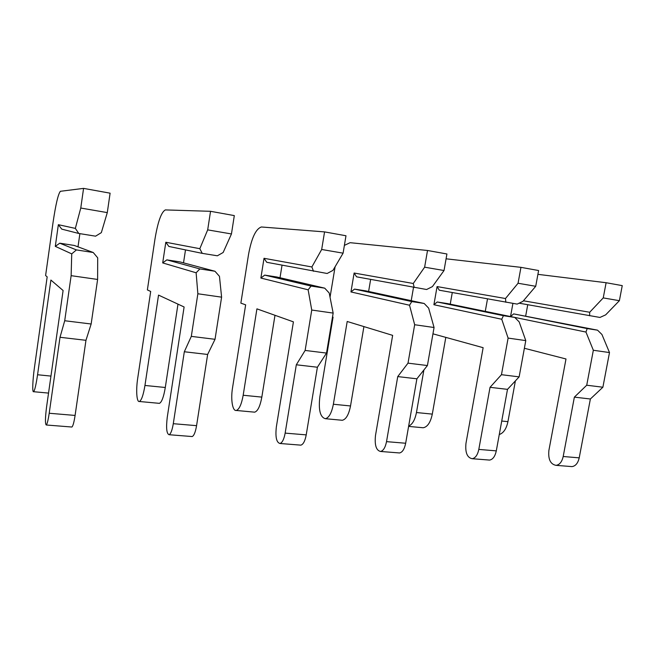 <?xml version="1.0" encoding="UTF-8"?>
<svg xmlns="http://www.w3.org/2000/svg" width="655" height="655" viewBox="0 0 655 655"><rect width="100%" height="100%" fill="white"/><g stroke="black" fill="none" stroke-linecap="round" stroke-linejoin="round"><path stroke-width="0.98" d="M55.298 246.362L71.731 253.87L71.133 275.665L64.714 320.737L60.014 337.284L49.207 413.256C48.175 420.133 47.201 424.047 46.284 424.997C45.08 424.129 45.179 418.111 46.571 406.952L63.101 290.509L50.893 280.053L37.564 374.75C36.074 384.78 34.756 390.437 33.602 391.706C32.169 392.853 32.652 380.072 34.428 367.676L47.176 276.869L45.604 275.526L53.047 222.479C55.732 204.36 58.18 193.962 60.391 191.293L83.57 188.386L110.105 193.176L107.289 212.605L101.337 232.64L95.581 236.177L78.772 233.467L61.75 229.127L58.352 224.69L55.298 246.362L59.761 243.193L76.422 249.915L93.231 252.502L74.244 245.445L59.761 243.193M107.289 212.605L80.77 208.036L75.35 228.398L78.772 233.467M58.352 224.69L75.35 228.398M83.57 188.386L80.77 208.036M71.731 253.87L76.422 249.915M93.231 252.502L97.693 257.816L97.611 279.448L71.133 275.665M79.885 233.647L78.002 246.845M97.611 279.448L91.151 324.004L85.961 340.305L75.096 415.434C74.048 422.229 72.983 426.094 71.894 427.027L71.526 426.994M91.151 324.004L64.714 320.737M85.961 340.305L60.014 337.284M162.702 262.925L196.123 272.783L197.859 293.767L191.309 336.375L184.317 351.751L173.288 423.695C172.183 430.204 170.791 433.88 169.105 434.724C166.616 433.79 166.002 428.018 167.238 417.407L184.104 306.982L158.535 295.102L144.951 385.459C143.371 395.031 141.505 400.377 139.368 401.499C136.666 402.465 135.855 390.118 137.706 378.271L150.691 291.459L147.375 289.911L154.948 239.19C157.822 221.889 161.277 212.138 165.314 209.919L210.542 211.303L234.31 215.601L231.452 233.958L223.159 252.494L217.354 255.794L202.248 253.362L168.851 246.452L165.813 242.252L162.702 262.925L166.828 259.871L199.857 268.927L214.963 271.252L180.051 261.926L166.828 259.871M231.452 233.958L207.684 229.872L199.816 248.695L202.248 253.362M165.813 242.252L199.816 248.695M210.542 211.303L207.684 229.872M196.123 272.783L199.857 268.927M214.963 271.252L219.458 276.328L221.603 297.157L197.859 293.767M185.496 249.899L183.523 262.851M221.603 297.157L215.028 339.306L207.643 354.461L196.574 425.66C195.46 432.095 193.995 435.722 192.177 436.549L191.53 436.492M177.98 304.133L165.297 387.49C163.693 396.971 161.736 402.26 159.419 403.349L158.772 403.292M215.028 339.306L191.309 336.375M207.643 354.461L184.317 351.751M260.878 278.056L308.137 289.813L311.747 310.036L305.132 350.433L296.314 364.778L285.154 433.111C284 439.292 282.272 442.747 279.972 443.492C276.451 442.518 275.239 436.975 276.353 426.863L293.415 321.859L256.924 308.857L243.177 395.252C241.523 404.397 239.206 409.473 236.25 410.464C232.5 411.283 230.601 399.337 232.509 387.989L245.65 304.837L240.86 303.134L248.523 254.533C251.553 237.986 255.851 228.8 261.402 226.982L324.561 231.895L345.979 235.759L343.097 253.166L332.945 270.392L327.14 273.487L266.749 262.295L264.014 258.299L260.878 278.056L264.71 275.116L311.068 286.055L324.716 288.159L276.819 277L264.71 275.116M343.097 253.166L321.679 249.481L311.87 266.962L313.483 271.285M264.014 258.299L311.87 266.962M324.561 231.895L321.679 249.481M308.137 289.813L311.068 286.055M324.716 288.159L329.211 293.014L333.158 313.09L311.747 310.036M282.027 265.234L280.012 277.745M333.158 313.09L326.526 353.078L317.397 367.234L306.221 434.879C305.058 441.003 303.273 444.417 300.858 445.146L299.982 445.081M274.985 315.292L261.828 397.11C260.158 406.182 257.767 411.201 254.656 412.167L253.78 412.085M326.526 353.078L305.132 350.433M317.397 367.234L296.314 364.778M344.383 245.388L350.089 242.686L427.518 250.48L446.923 253.984L444.033 270.523L432.406 286.612L426.61 289.51L356.582 276.828L354.118 273.029L350.957 291.942L354.527 289.109L411.79 301.57L424.186 303.478L365.662 290.836L354.527 289.109M444.033 270.523L424.628 267.183L413.272 283.492L414.214 287.512M350.957 291.942L409.522 305.23L414.664 324.733L408.008 363.148L397.741 376.584L386.524 441.642C385.337 447.521 383.339 450.796 380.539 451.459C376.183 450.443 374.504 445.113 375.495 435.46L392.648 335.368L347.199 321.482L333.362 404.25C331.643 413.01 328.966 417.825 325.33 418.701C320.205 417.243 318.371 409.989 319.828 396.938L333.059 317.151L332.511 316.987M354.118 273.029L413.272 283.492M427.518 250.48L424.628 267.183M330.038 297.223L335.106 266.724M409.522 305.23L411.79 301.57M424.186 303.478L428.657 308.137L434.06 327.508L414.664 324.733M370.64 279.439L368.609 291.475M434.06 327.508L427.412 365.547L416.891 378.811L405.666 443.247C404.471 449.076 402.432 452.31 399.542 452.957L398.486 452.875M363.918 326.591L350.523 405.961C348.796 414.648 346.045 419.413 342.287 420.273L341.206 420.174M427.412 365.547L408.008 363.148M416.891 378.811L397.741 376.584M446.08 258.807L520.946 267.346L538.606 270.531L535.716 286.292L522.927 301.365L517.172 304.1L439.3 290.214L437.073 286.579L433.905 304.731L437.237 301.988L503.433 315.685L514.748 317.429L447.512 303.592L437.237 301.988M535.716 286.292L518.056 283.255L505.48 298.524L505.857 302.282M433.905 304.731L501.738 319.255L508.108 338.086L501.46 374.693L490.038 387.318L478.813 449.404C477.601 455.02 475.391 458.115 472.19 458.713C467.154 457.673 465.083 452.54 465.975 443.304L483.136 347.69L432.963 333.829M437.073 286.579L505.48 298.524M520.946 267.346L518.056 283.255M411.217 300.678L413.51 287.389M423.891 369.985L416.457 412.535C414.967 419.961 412.363 424.473 408.663 426.077M501.738 319.255L503.433 315.685M514.748 317.429L519.186 321.908L525.777 340.608L508.108 338.086M452.277 292.564L450.239 304.149M525.777 340.608L519.137 376.871L507.502 389.357L496.293 450.877C495.074 456.437 492.822 459.507 489.555 460.08L488.343 459.99M445.809 337.374L432.3 414.116C430.531 422.45 427.486 426.994 423.179 427.756L421.935 427.641M519.137 376.871L501.46 374.693M507.502 389.357L490.038 387.318M537.911 274.347L606.112 282.723L622.25 285.629L619.384 300.686L605.662 314.858L599.955 317.446L519.112 303.183M619.384 300.686L603.239 297.91L589.688 312.255L589.598 315.776M512.914 303.421L510.532 316.537L585.963 332.06L593.34 350.261L586.724 385.222L574.37 397.135L563.194 456.502C561.957 461.873 559.583 464.821 556.054 465.345C550.47 464.297 548.071 459.343 548.882 450.493L565.994 358.973L524.368 348.272M523.419 300.784L589.688 312.255M606.112 282.723L603.239 297.91M485.273 311.362L487.5 298.95M587.183 328.581L513.667 313.892L597.548 330.177L587.183 328.581L585.963 332.06M597.548 330.177L601.937 334.484L609.494 352.562L593.34 350.261M527.742 304.722L525.703 315.874M609.494 352.562L602.887 387.22L590.376 398.993L579.208 457.853C577.972 463.167 575.565 466.09 571.979 466.606L570.652 466.499M515.387 380.899L507.936 421.656C506.389 428.828 503.499 433.111 499.274 434.519M510.532 316.537L513.667 313.892M602.887 387.22L586.724 385.222M590.376 398.993L574.37 397.135M75.096 415.434L49.207 413.256M50.951 376.085L37.564 374.75M196.574 425.66L173.288 423.695M165.297 387.49L144.951 385.459M306.221 434.879L285.154 433.111M261.828 397.11L243.177 395.252M405.666 443.247L386.524 441.642M350.523 405.961L333.362 404.25M496.293 450.877L478.813 449.404M432.3 414.116L416.457 412.535M579.208 457.853L563.194 456.502M507.936 421.656L501.73 421.034M71.894 427.027L46.284 424.997M48.544 393.09L33.602 391.706M192.177 436.549L169.105 434.724M159.419 403.349L139.368 401.499M300.858 445.146L279.972 443.492M254.656 412.167L236.25 410.464M399.542 452.957L380.539 451.459M342.287 420.273L325.33 418.701M489.555 460.08L472.19 458.713M423.179 427.756L408.605 426.405M571.979 466.606L556.054 465.345"/></g></svg>
